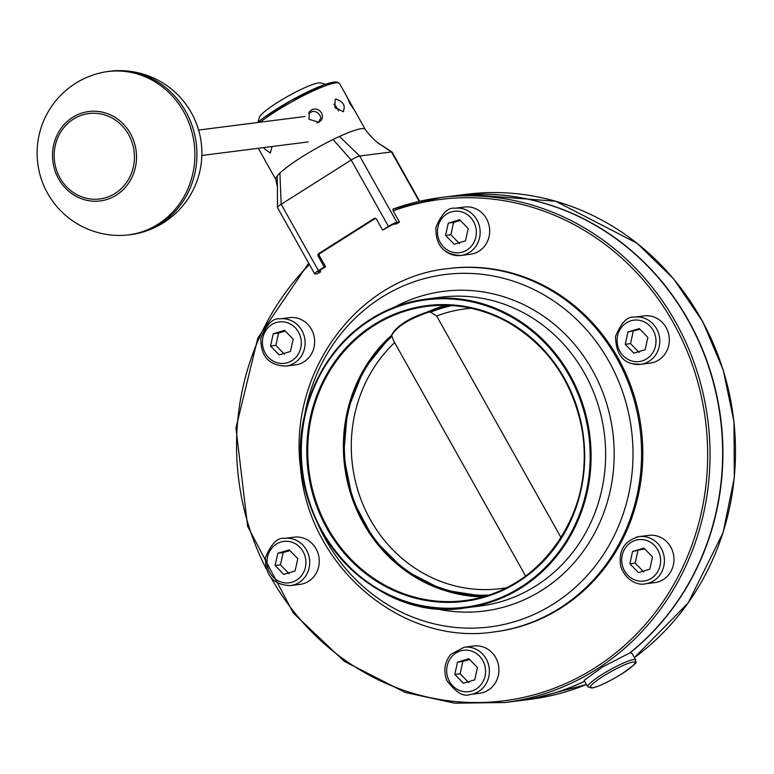 <?xml version="1.0" encoding="UTF-8"?>
<svg xmlns="http://www.w3.org/2000/svg" width="774" height="774" viewBox="0 0 774 774"><rect width="100%" height="100%" fill="white"/><g stroke="black" fill="none" stroke-linecap="round" stroke-linejoin="round"><path stroke-width="1.16" d="M525.633 576.069L393.656 340.879L391.538 335.277C396.23 326.106 408.836 318.143 429.357 311.371L436.662 316.005L561.082 537.717M391.344 336.071L391.363 335.945C396.336 326.792 408.991 318.791 429.338 311.941L429.686 311.845M471.163 308.284A140.994 131.27 -97.3 0 0 436.662 316.005M446.743 591.123A148.318 138.091 -97.3 0 0 482.928 596.918M445.785 305.324A148.318 138.091 -97.3 0 0 427.383 311.961M394.614 342.592A140.994 131.27 -97.3 0 0 364.902 508.944A140.994 131.27 -97.3 0 0 506.757 587.689M629.959 652.782L632.048 653.449L635.706 659.961A27.467 3.996 150.7 0 0 609.796 669.916A27.467 3.996 150.7 0 0 587.795 686.838L592.845 687.893C600.382 685.803 610.106 681.091 622.006 673.767C643.9 658.026 633.355 663.966 635.706 659.961M587.795 686.838L584.147 680.336L602.462 666.995L629.765 652.937A254.52 236.979 82.7 0 0 704.35 354.802A254.52 236.979 82.7 0 0 453.206 195.957L440.609 197.564A254.52 236.979 -97.3 0 0 392.911 209.135L393.153 210.838L399.442 222.032L396.52 223.88L394.005 224.199A3.667 0.532 -29.3 0 0 389.757 226.211L382.598 230.072L376.493 219.197A1.829 1.703 -97.3 0 0 374.152 218.539L375.477 218.365A1.829 1.703 82.7 0 1 375.487 218.355L320.049 253.398L318.724 253.562L374.152 218.539M318.724 253.562A1.829 1.703 -97.3 0 0 318.153 256.068L319.478 255.894A1.829 1.703 82.7 0 1 320.049 253.398M319.478 255.894L325.583 266.778L324.258 266.943L318.153 256.068M308.7 263.208L257.829 338.064L235.954 428.012L247.632 526.359L293.414 613.163L344.159 661.267L405.218 692.459L454.677 703.179L504.938 702.531A254.52 236.979 -97.3 0 0 707.852 420.098A254.52 236.979 -97.3 0 0 440.609 197.564L392.911 209.135M319.865 270.387L320.668 271.819L317.756 273.657L315.241 273.986A7.324 1.064 150.7 0 1 314.689 273.88A7.324 1.064 150.7 0 1 318.424 270.629L324.258 266.943M617.981 357.946A183.109 170.483 -97.3 0 0 448.978 268.491L447.73 268.646A183.109 170.483 82.7 0 1 616.733 358.101A183.109 170.483 82.7 0 1 494.015 631.932L495.254 631.778A183.109 170.483 -97.3 0 0 617.981 357.946M453.341 195.948A254.52 236.979 82.7 0 1 453.467 195.928A254.52 236.979 82.7 0 1 704.621 354.763A254.52 236.979 82.7 0 1 630.026 652.898M584.689 681.304A254.52 236.979 82.7 0 1 517.796 700.896A254.52 236.979 82.7 0 1 517.671 700.905M277.44 186.921L275.767 179.413A51.268 7.459 -29.3 0 1 277.14 176.066A51.268 7.459 -29.3 0 1 279.898 173.105A51.268 7.459 -29.3 0 1 302.005 156.88A51.268 7.459 -29.3 0 1 302.257 156.716A51.268 7.459 -29.3 0 1 333.052 139.504A51.268 7.459 -29.3 0 1 339.496 136.456A51.268 7.459 -29.3 0 1 361.41 128.697A51.268 7.459 -29.3 0 1 365.202 129.306A51.268 7.459 -29.3 0 1 365.222 129.335L354.55 110.314L349.78 103.397L347.632 97.979L339.563 83.602A51.268 7.459 -29.3 0 0 335.693 82.886A51.268 7.459 -29.3 0 0 260.19 122.195M272.1 146.518L270.31 153.02L264.602 148.927L263.915 147.563M258.255 148.192L265.347 160.837M347.332 97.592L354.502 110.276M343.037 111.737L334.823 107.122L335.2 99.478L335.945 99.091C343.511 101.694 345.881 105.903 343.037 111.737L343.753 111.369M318.917 122.292L309 119.293L309.29 111.891L311.825 109.656L314.486 108.941L317.263 109.328L319.739 110.73L321.558 112.927L322.448 115.568L322.274 118.258L321.413 120.115L318.917 122.292M325.496 84.231L320.688 82.934A35.527 5.166 150.7 0 0 287.889 96.286A35.527 5.166 150.7 0 0 259.406 117.329L258.013 122.108M316.982 122.95L318.733 122.06A7.324 6.956 -145.9 0 1 318.714 122.389M318.733 122.06L320.833 117.967L319.933 115.326L318.114 113.12L315.647 111.708L312.88 111.311L308.613 113.168M338.548 110.914L335.858 106.154L333.788 104.219M335.693 108.418L337.58 108.67M320.668 271.819L318.153 272.138A3.667 0.532 -29.3 0 1 317.882 272.09A3.667 0.532 -29.3 0 1 319.749 270.465L325.583 266.778M419.672 201.269L392.05 152.052A7.324 1.064 150.7 0 0 391.983 151.985A7.324 1.064 150.7 0 0 391.499 151.946L359.687 156A7.324 1.064 150.7 0 0 351.202 160.025L281.185 204.278A7.324 1.064 150.7 0 0 277.431 207.432A7.324 1.064 150.7 0 0 277.45 207.529L314.689 273.88M584.651 681.236A254.52 236.979 82.7 0 1 517.535 700.925L504.938 702.531M399.442 222.032L396.917 222.361A7.324 1.064 150.7 0 0 388.432 226.385L382.598 230.072M119.854 235.441A82.315 76.645 -97.3 0 0 194.177 143.529A82.315 76.645 -97.3 0 0 99.188 73.182A82.402 82.402 0 0 0 119.854 235.441M106.589 71.711A82.383 76.703 82.7 0 1 114.059 70.821A82.383 76.703 82.7 0 1 196.228 143.267A82.383 76.703 82.7 0 1 134.85 234A82.383 76.703 82.7 0 1 127.391 235.006M279.907 318.869L289.457 317.65A23.801 22.165 82.7 0 1 314.147 336.632A23.801 22.165 82.7 0 1 298.841 364.157A23.801 22.165 82.7 0 1 295.465 364.873L285.925 366.092A23.801 22.165 -97.3 0 0 289.302 365.367A23.801 22.165 -97.3 0 0 304.172 336.042A23.801 22.165 -97.3 0 0 279.907 318.869C272.883 317.862 266.527 324.306 260.828 338.199C260.538 356.195 268.907 365.492 285.925 366.092M273.241 333.758L284.571 330.334L293.182 339.186L290.463 351.464L279.143 354.889L270.532 346.046L273.241 333.758L278.553 333.091L275.834 345.368L284.445 354.221M275.834 345.368L270.532 346.046M285.316 331.098L278.553 333.091M454.948 208.235L464.487 207.026A23.801 22.165 82.7 0 1 489.487 227.837A23.801 22.165 82.7 0 1 470.505 254.249L460.965 255.468A23.801 22.165 -97.3 0 0 474.114 248.464A23.801 22.165 -97.3 0 0 477.684 221.345A23.801 22.165 -97.3 0 0 454.948 208.235C447.923 207.238 441.567 213.682 435.868 227.575C435.578 245.571 443.947 254.869 460.965 255.468A23.801 22.165 -97.3 0 1 442.738 248.87M459.611 219.71L468.222 228.562L465.503 240.84L454.174 244.265L445.572 235.412L448.281 223.135L459.611 219.71M460.356 220.474L453.583 222.457L450.874 234.745L445.572 235.412M453.583 222.457L448.281 223.135M450.874 234.745L459.475 243.597M634.603 317.108L644.142 315.898A23.801 22.165 82.7 0 1 669.133 336.709A23.801 22.165 82.7 0 1 650.16 363.122L640.62 364.341A23.801 22.165 -97.3 0 0 659.593 337.919A23.801 22.165 -97.3 0 0 634.603 317.108C627.579 316.111 621.212 322.555 615.524 336.448C615.891 352.17 621.503 361.274 632.368 363.761L640.62 364.341A23.801 22.165 -97.3 0 1 632.513 363.761M647.877 337.425L645.158 349.713L633.829 353.137L625.218 344.285L627.937 332.007L639.266 328.582L647.877 337.425M640.011 329.347L627.937 332.007M633.238 331.33L630.52 343.608L625.218 344.285M630.52 343.608L639.13 352.46M645.235 583.828C641.762 585.134 627.192 583.983 620.767 566.645C618.194 550.575 624.347 540.562 639.218 536.605L648.757 535.385A23.801 22.165 82.7 0 1 673.757 556.206A23.801 22.165 82.7 0 1 654.775 582.619L645.235 583.828A23.801 22.165 -97.3 0 0 664.208 557.415A23.801 22.165 -97.3 0 0 639.218 536.605A23.801 22.165 -97.3 0 0 635.841 537.33M649.773 569.209L638.444 572.634L629.842 563.782L632.551 551.504L643.881 548.079L652.492 556.922L649.773 569.209M629.842 563.782L635.144 563.104L643.755 571.957M644.626 548.843L632.551 551.504M637.853 550.827L635.144 563.104M464.177 647.228L473.727 646.019A23.801 22.165 82.7 0 1 491.945 652.608A23.801 22.165 82.7 0 1 497.866 677.279A23.801 22.165 82.7 0 1 479.735 693.243L470.195 694.462A23.801 22.165 -97.3 0 0 488.326 678.498A23.801 22.165 -97.3 0 0 482.396 653.827A23.801 22.165 -97.3 0 0 464.177 647.228L450.836 654.33C444.499 662.138 443.183 670.865 446.879 680.52C455.876 692.546 463.645 697.19 470.195 694.462M463.413 683.258L454.802 674.406L457.521 662.128L468.841 658.703L477.452 667.556L474.733 679.833L463.413 683.258M457.521 662.128L462.823 661.451L460.104 673.728L468.715 682.581M460.104 673.728L454.802 674.406M469.586 659.467L462.823 661.451M284.522 538.356L294.072 537.146A23.801 22.165 82.7 0 1 318.675 566.636A23.801 22.165 82.7 0 1 300.089 584.37L290.54 585.589A23.801 22.165 -97.3 0 0 309.126 567.845A23.801 22.165 -97.3 0 0 292.63 538.936A23.801 22.165 -97.3 0 0 284.522 538.356C277.498 537.359 271.142 543.803 265.453 557.696C265.153 575.692 273.522 584.989 290.54 585.589M275.147 565.533L277.866 553.255L289.186 549.83L297.797 558.683L295.078 570.96L283.758 574.385L275.147 565.533L280.449 564.865L289.06 573.718M289.931 550.595L283.168 552.578L280.449 564.865M283.168 552.578L277.866 553.255M447.585 305.362A147.582 137.414 -97.3 0 0 429.386 311.361L447.585 305.362M430.17 312.338A146.334 136.243 82.7 0 1 452.113 305.585M488.994 595.08A146.334 136.243 82.7 0 1 354.415 501.649A146.334 136.243 82.7 0 1 391.644 336.68M391.276 335.51A147.582 137.414 -97.3 0 0 363.403 523.311A147.582 137.414 -97.3 0 0 484.669 596.425L442.863 589.923L404.638 570.206L373.571 539.13L352.567 499.617L343.598 455.364L347.497 410.51L363.906 369.266L391.276 335.481M569.983 375.1A155.642 144.912 -97.3 0 0 426.329 299.064A155.642 144.912 -97.3 0 0 302.247 471.772A155.642 144.912 -97.3 0 0 465.667 607.851A155.642 144.912 -97.3 0 0 569.983 375.1M569.142 375.506A154.906 144.235 82.7 0 1 448.988 608.238A154.906 144.235 82.7 0 1 319.082 376.745A154.906 144.235 82.7 0 1 569.142 375.506M327.005 528.536A149.053 138.778 -97.3 0 0 567.603 527.346A149.053 138.778 -97.3 0 0 442.602 304.598A149.053 138.778 -97.3 0 0 327.005 528.536M584.525 373.252A155.642 144.912 -97.3 0 0 440.87 297.216L426.329 299.064C363.935 310.219 323.571 348.145 305.246 412.861C277.605 516.809 369.924 624.512 465.667 607.851L480.209 606.003A155.642 144.912 -97.3 0 0 584.525 373.252M327.847 528.129A148.318 138.091 82.7 0 1 427.258 306.33A148.318 138.091 82.7 0 1 582.986 436.004A148.318 138.091 82.7 0 1 464.748 600.585A148.318 138.091 82.7 0 1 327.847 528.129M621.919 673.796A25.639 3.735 -29.3 0 1 590.31 686.751A25.639 3.735 -29.3 0 1 625.682 664.392A25.639 3.735 -29.3 0 1 621.919 673.796M393.153 210.838A252.692 235.267 82.7 0 1 688.086 353.515A252.692 235.267 82.7 0 1 580.81 676.128A252.692 235.267 82.7 0 1 271.113 577.868M266.14 568.629A252.692 235.267 82.7 0 1 309.416 264.495M466.064 194.322A254.52 236.979 82.7 0 1 719.123 358.265A254.52 236.979 82.7 0 1 634.38 657.61L688.163 602.917L723.051 532.696L734.313 477.887L733.984 421.549L723.235 370.059L702.86 321.839L673.728 278.969L637.099 243.268L555.693 201.25L466.064 194.322L453.467 195.928M586.469 684.477A254.52 236.979 82.7 0 1 530.393 699.29L586.479 684.487M336.99 82.779A49.439 7.189 150.7 0 0 303.95 93.673A49.439 7.189 150.7 0 0 257.578 122.534M388.432 226.385L351.202 160.025L333.052 139.504M318.424 270.629L281.185 204.278L279.898 173.105M396.917 222.361L359.687 156L339.496 136.456M419.227 201.366L391.499 151.946L378.757 143.451M277.431 186.766L277.14 176.066M318.114 524.52A177.614 165.375 -97.3 0 0 325.941 540.155A177.614 165.375 -97.3 0 0 553.429 603.972A177.614 165.375 -97.3 0 0 608.915 361.303A177.614 165.375 -97.3 0 0 436.865 275.796A177.614 165.375 -97.3 0 0 304.376 416.741M394.576 307.114A161.137 150.03 82.7 0 1 612.805 432.211A161.137 150.03 82.7 0 1 432.908 608.025M135.566 147.486A45.066 41.96 -97.3 0 0 85.624 112.066A45.066 41.96 -97.3 0 0 53.454 164.959A45.066 41.96 -97.3 0 0 103.397 200.389A45.066 41.96 -97.3 0 0 135.566 147.486M133.525 147.902A43.063 40.093 82.7 0 1 82.034 196.973A43.063 40.093 82.7 0 1 67.319 123.888A43.063 40.093 82.7 0 1 133.525 147.902M300.496 336.971A20.879 19.437 82.7 0 1 277.392 362.822A20.879 19.437 82.7 0 1 267.688 328.05A20.879 19.437 82.7 0 1 300.496 336.971M471.056 246.548A20.879 19.437 82.7 0 1 438.258 237.628A20.879 19.437 82.7 0 1 461.362 211.786A20.879 19.437 82.7 0 1 471.056 246.548M632.077 361.061A20.879 19.437 82.7 0 1 622.383 326.289A20.879 19.437 82.7 0 1 655.181 335.219A20.879 19.437 82.7 0 1 632.077 361.061M622.528 565.997A20.879 19.437 82.7 0 1 645.632 540.146A20.879 19.437 82.7 0 1 655.336 574.918A20.879 19.437 82.7 0 1 622.528 565.997M451.958 656.42A20.879 19.437 82.7 0 1 484.766 665.34A20.879 19.437 82.7 0 1 461.662 691.182A20.879 19.437 82.7 0 1 451.958 656.42M290.937 541.906A20.879 19.437 82.7 0 1 300.641 576.669A20.879 19.437 82.7 0 1 267.833 567.748A20.879 19.437 82.7 0 1 290.937 541.906M391.257 335.684C396.588 325.806 409.291 317.698 429.377 311.361M427.258 306.33C456.021 302.886 483.353 308.429 509.244 322.961C547.566 345.939 571.589 380.286 581.332 426C599.202 506.138 542.448 592.874 464.748 600.585L464.768 600.585M517.796 700.896L530.393 699.29M257.481 122.544L263.731 117.696L290.656 100.707L324.238 84.676L333.526 82.054L337.164 82.005L339.563 83.602M265.134 160.489L275.796 179.5M378.118 143.026L378.854 143.519C381.127 145.667 371.53 138.275 365.202 129.306M391.973 151.994L378.138 143.035M277.44 207.432L277.431 186.64M494.015 631.932C401.929 646.271 308.632 566.761 300.544 468.086C288.025 372.71 357.675 277.75 447.73 268.646M134.85 234A82.402 82.402 0 0 0 201.221 142.629A82.402 82.402 0 0 0 114.059 70.821M304.888 116.506L198.599 130.042M308.129 141.932L201.84 155.477"/></g></svg>
